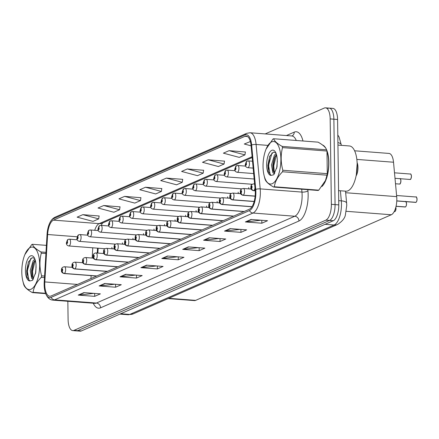 <?xml version="1.0" encoding="UTF-8"?>
<svg xmlns="http://www.w3.org/2000/svg" width="439" height="439" viewBox="0 0 439 439"><rect width="100%" height="100%" fill="white"/><g stroke="black" fill="none" stroke-linecap="round" stroke-linejoin="round"><path stroke-width="0.66" d="M251.432 185.269A3.402 1.405 -85.6 0 0 251.306 184.199M240.912 189.873A3.402 1.405 -85.6 0 0 240.781 188.803M230.387 194.477A3.402 1.405 -85.6 0 0 230.255 193.407M219.862 199.081A3.402 1.405 -85.6 0 0 219.736 198.016M209.343 203.685A3.402 1.405 -85.6 0 0 209.211 202.62M198.818 208.289A3.402 1.405 -85.6 0 0 198.686 207.224M188.293 212.893A3.402 1.405 -85.6 0 0 188.166 211.828M177.773 217.497A3.402 1.405 -85.6 0 0 177.641 216.432M167.248 222.107A3.402 1.405 -85.6 0 0 167.116 221.036M156.723 226.711A3.402 1.405 -85.6 0 0 156.597 225.641M146.203 231.315A3.402 1.405 -85.6 0 0 146.072 230.245M135.678 235.919A3.402 1.405 -85.6 0 0 135.547 234.854M125.153 240.523A3.402 1.405 -85.6 0 0 125.027 239.458M114.634 245.127A3.402 1.405 -85.6 0 0 114.502 244.062M354.613 150.791L388.981 153.43A13.609 5.625 94.4 0 1 393.52 162.227L396.697 196.639A13.609 5.625 94.4 0 1 396.812 198.922A13.609 5.625 94.4 0 1 391.303 214.759L195.662 300.369A13.609 5.625 94.4 0 1 194.433 300.594L168.17 298.575M98.144 248.216L97.853 253.078M248.655 187.59A3.402 1.405 -85.6 0 0 249.045 188.913M250.543 189.022A3.402 1.405 -85.6 0 0 250.971 188.238M238.13 192.194A3.402 1.405 -85.6 0 0 238.52 193.517M240.023 193.632A3.402 1.405 -85.6 0 0 240.451 192.842M227.605 196.798A3.402 1.405 -85.6 0 0 228 198.121M229.498 198.236A3.402 1.405 -85.6 0 0 229.926 197.446M217.085 201.402A3.402 1.405 -85.6 0 0 217.475 202.725M218.973 202.84A3.402 1.405 -85.6 0 0 219.407 202.05M206.56 206.006A3.402 1.405 -85.6 0 0 206.956 207.329M208.454 207.444A3.402 1.405 -85.6 0 0 208.882 206.659M196.041 210.61A3.402 1.405 -85.6 0 0 196.431 211.933M197.929 212.048A3.402 1.405 -85.6 0 0 198.357 211.263M185.516 215.22A3.402 1.405 -85.6 0 0 185.906 216.537M187.404 216.652A3.402 1.405 -85.6 0 0 187.837 215.867M174.991 219.824A3.402 1.405 -85.6 0 0 175.386 221.141M176.884 221.256A3.402 1.405 -85.6 0 0 177.312 220.471M164.471 224.428A3.402 1.405 -85.6 0 0 164.861 225.75M166.359 225.865A3.402 1.405 -85.6 0 0 166.787 225.075M153.946 229.032A3.402 1.405 -85.6 0 0 154.336 230.354M155.834 230.47A3.402 1.405 -85.6 0 0 156.268 229.679M143.421 233.636A3.402 1.405 -85.6 0 0 143.816 234.958M145.314 235.074A3.402 1.405 -85.6 0 0 145.743 234.283M132.902 238.24A3.402 1.405 -85.6 0 0 133.291 239.562M134.789 239.678A3.402 1.405 -85.6 0 0 135.217 238.887M122.377 242.844A3.402 1.405 -85.6 0 0 122.766 244.166M124.264 244.282A3.402 1.405 -85.6 0 0 124.698 243.497M111.852 247.448A3.402 1.405 -85.6 0 0 112.247 248.77M113.745 248.886A3.402 1.405 -85.6 0 0 114.173 248.101M328.866 162.446A21.774 8.994 -85.6 0 0 326.638 149.875A21.774 8.994 -85.6 0 1 328.866 162.446A21.774 8.994 -85.6 0 1 321.941 186.487A21.774 8.994 -85.6 0 0 328.866 162.446M326.161 148.854A21.774 8.994 -85.6 0 0 322.473 144.963A21.774 8.994 -85.6 0 1 326.161 148.854M255.289 192.309A14.514 5.998 94.4 0 1 249.412 209.205L51.028 296.012A14.514 5.998 94.4 0 1 49.722 296.254A14.514 5.998 94.4 0 1 44.811 281.926L47.626 234.508A14.514 5.998 94.4 0 1 53.448 220.126L244.918 136.342A14.514 5.998 94.4 0 1 246.224 136.101A14.514 5.998 94.4 0 1 251.064 145.485L255.163 189.878A14.514 5.998 94.4 0 1 255.289 192.309M255.882 192.052A15.925 6.58 -85.6 0 0 255.739 189.385L251.646 144.991A15.925 6.58 -85.6 0 0 244.896 134.96L53.426 218.743A15.925 6.58 -85.6 0 0 49.42 223.736A15.925 6.58 -85.6 0 0 47.044 234.519L44.229 281.942A15.925 6.58 -85.6 0 0 45.03 291.628A15.925 6.58 -85.6 0 0 51.05 297.395L249.429 210.588A15.925 6.58 -85.6 0 0 255.882 192.052M67.836 301.286L68.094 319.521A13.609 5.625 -85.6 0 0 72.748 330.594L76.457 330.88A13.609 5.625 -85.6 0 0 77.687 330.655L329.557 220.444A13.609 5.625 -85.6 0 0 335.067 204.601L333.876 119.194A13.609 5.625 -85.6 0 0 329.217 108.12A13.609 5.625 -85.6 0 0 327.993 108.345M93.875 293.362L78.79 295.079A3.627 3.227 -113.6 0 1 78.219 295.09L94.698 296.352L100.394 293.861L83.92 292.599L78.219 295.09M94.654 293.422L94.698 296.352M114.771 284.22L99.686 285.937A3.627 3.227 -113.6 0 1 99.115 285.948L115.589 287.21L121.29 284.719L104.811 283.451L99.115 285.948M115.55 284.28L115.589 287.21M135.662 275.077L120.582 276.795A3.627 3.227 -113.6 0 1 120.006 276.806L136.485 278.068L142.181 275.577L125.708 274.309L120.006 276.806M136.447 275.132L136.485 278.068M156.558 265.93L141.473 267.653A3.627 3.227 -113.6 0 1 140.903 267.664L157.381 268.926L163.078 266.435L146.604 265.167L140.903 267.664M157.338 265.99L157.381 268.926M261.029 220.219L245.944 221.936A3.627 3.227 -113.6 0 1 245.374 221.947L261.853 223.21L267.549 220.718L251.075 219.451L245.374 221.947M261.809 220.279L261.853 223.21M240.138 229.361L225.053 231.079A3.627 3.227 -113.6 0 1 224.483 231.09L240.956 232.352L246.658 229.86L230.179 228.598L224.483 231.09M240.918 229.421L240.956 232.352M219.242 238.503L204.157 240.221A3.627 3.227 -113.6 0 1 203.586 240.232L220.06 241.499L225.761 239.003L209.282 237.74L203.586 240.232M220.021 238.564L220.06 241.499M198.346 247.645L183.261 249.363A3.627 3.227 -113.6 0 1 182.69 249.374L199.169 250.642L204.865 248.145L188.391 246.883L182.69 249.374M199.125 247.706L199.169 250.642M177.455 256.788L162.37 258.511A3.627 3.227 -113.6 0 1 161.799 258.516L178.272 259.784L183.974 257.292L167.495 256.025L161.799 258.516M178.234 256.848L178.272 259.784M72.748 330.594A13.609 5.625 -85.6 0 0 73.977 330.369L325.848 220.158A13.609 5.625 -85.6 0 0 331.363 204.322L330.166 118.909A13.609 5.625 -85.6 0 0 325.513 107.835A13.609 5.625 -85.6 0 0 324.284 108.06L265.189 133.917M140.919 197.72L124.621 196.376L118.92 198.867L134.784 203.098L140.48 200.601L140.93 197.627M120.023 206.862L103.725 205.518L98.029 208.009L113.888 212.24L119.589 209.743L120.039 206.769M99.126 216.004L82.828 214.66L77.132 217.157L92.997 221.382L98.693 218.885L99.143 215.911M203.603 170.288L187.299 168.944L181.603 171.44L197.468 175.666L203.164 173.175L203.614 170.2M224.494 161.146L208.196 159.801L202.5 162.298L218.359 166.524L224.06 164.032L224.51 161.058M245.39 152.004L229.092 150.659L223.391 153.156L239.255 157.381L244.951 154.89L245.401 151.91M250.389 141.55L244.287 144.008L251.097 145.825M161.81 188.572L145.512 187.233L139.816 189.725L155.675 193.95L161.376 191.459L161.826 188.485M166.408 178.091L160.707 180.583L176.571 184.808L182.267 182.317L182.717 179.342L166.408 178.091L182.267 182.317M187.299 168.944L203.164 173.175M208.196 159.801L224.06 164.032M229.092 150.659L244.951 154.89M249.983 141.517L250.411 141.632M145.512 187.233L161.376 191.459M124.621 196.376L140.48 200.601M103.725 205.518L119.589 209.743M82.828 214.66L98.693 218.885M337.58 119.479A13.609 5.625 -85.6 0 0 332.927 108.406L329.217 108.12A13.609 5.625 -85.6 0 1 333.876 119.194L335.067 204.601A13.609 5.625 -85.6 0 1 329.557 220.444L77.687 330.655A13.609 5.625 -85.6 0 1 76.457 330.88L80.161 331.165A13.609 5.625 -85.6 0 0 81.391 330.94L333.261 220.729A13.609 5.625 -85.6 0 0 338.776 204.887L337.58 119.479L330.166 118.909M415.459 202.374A2.722 1.125 -85.6 0 0 415.651 202.428A2.722 1.125 -85.6 0 0 415.843 202.401L415.92 202.357M416.018 202.313L396.779 200.886M255.229 190.68L253.758 190.57A2.266 1.997 -118.4 0 1 251.624 188.205A1.136 0.466 -85.6 0 0 252.063 186.899A1.136 0.466 -85.6 0 0 251.574 185.993A1.136 0.466 -85.6 0 0 251.113 187.31A1.136 0.466 -85.6 0 0 251.58 188.227L251.624 186.652L251.624 188.205M251.58 188.227A2.266 2.036 71.5 0 0 253.632 190.625A3.402 1.405 94.4 0 1 253.385 190.658L255.235 190.795M255.229 190.745L253.632 190.625M415.843 202.401L396.779 200.941M247.108 161.113A2.266 1.997 61.6 0 0 245.939 163.039A1.136 0.466 -85.6 0 0 245.5 164.351A1.136 0.466 -85.6 0 0 245.988 165.251A1.136 0.466 -85.6 0 0 246.449 163.934A1.136 0.466 -85.6 0 0 245.977 163.023L245.939 164.592L245.939 163.039M245.977 163.023A2.266 2.036 -108.5 0 1 247.316 161.025L248.293 160.904A3.402 1.405 94.4 0 1 249.456 163.676A3.402 1.405 94.4 0 1 247.772 167.693C245.955 167.243 245.132 166.189 245.291 164.537L246.916 161.201M404.939 206.978A2.722 1.125 -85.6 0 0 405.126 207.032A2.722 1.125 -85.6 0 0 405.323 207.01L405.395 206.961M405.493 206.917L396.071 206.248M255.136 196.085L243.233 195.174A2.266 1.997 -118.4 0 1 241.099 192.814A1.136 0.466 -85.6 0 0 241.538 191.503A1.136 0.466 -85.6 0 0 241.049 190.597A1.136 0.466 -85.6 0 0 240.588 191.92A1.136 0.466 -85.6 0 0 241.06 192.831L241.099 191.256L241.099 192.814M241.06 192.831A2.266 2.036 71.5 0 0 243.107 195.229A3.402 1.405 94.4 0 1 242.866 195.262L255.125 196.2M255.13 196.151L243.107 195.229M405.323 207.01L396.06 206.297M394.414 211.582A2.722 1.125 -85.6 0 0 394.601 211.636A2.722 1.125 -85.6 0 0 394.798 211.614L394.875 211.565M394.974 211.527L394.238 211.521M254.181 201.424L232.708 199.778A2.266 1.997 -118.4 0 1 230.579 197.418A1.136 0.466 -85.6 0 0 231.018 196.107A1.136 0.466 -85.6 0 0 230.524 195.201A1.136 0.466 -85.6 0 0 230.069 196.524A1.136 0.466 -85.6 0 0 230.535 197.435L230.541 196.76M230.535 197.435A2.266 2.036 71.5 0 0 232.588 199.833A3.402 1.405 94.4 0 1 232.341 199.866L254.154 201.539M254.165 201.49L232.588 199.833M230.557 196.754L230.579 197.418M394.798 211.614L394.211 211.565M252.008 206.67L222.189 204.382A2.266 1.997 -118.4 0 1 220.054 202.022A1.136 0.466 -85.6 0 0 220.493 200.711A1.136 0.466 -85.6 0 0 220.005 199.805A1.136 0.466 -85.6 0 0 219.544 201.128A1.136 0.466 -85.6 0 0 220.016 202.039L220.054 200.469L220.054 202.022M220.016 202.039A2.266 2.036 71.5 0 0 222.063 204.437A3.402 1.405 94.4 0 1 221.816 204.47L251.942 206.78M251.97 206.736L222.063 204.437M244.199 211.488L211.664 208.986A2.266 1.997 -118.4 0 1 209.529 206.626A1.136 0.466 -85.6 0 0 209.968 205.315A1.136 0.466 -85.6 0 0 209.48 204.409A1.136 0.466 -85.6 0 0 209.019 205.732A1.136 0.466 -85.6 0 0 209.491 206.643L209.491 205.973M209.491 206.643A2.266 2.036 71.5 0 0 211.538 209.041A3.402 1.405 94.4 0 1 211.296 209.074L243.98 211.582M244.079 211.538L211.538 209.041M209.507 205.962L209.529 206.626M236.583 165.717A2.266 1.997 61.6 0 0 235.414 167.643A1.136 0.466 -85.6 0 0 234.975 168.955A1.136 0.466 -85.6 0 0 235.463 169.86A1.136 0.466 -85.6 0 0 235.924 168.538A1.136 0.466 -85.6 0 0 235.458 167.627L235.414 169.196L235.414 167.643M235.458 167.627A2.266 2.036 -108.5 0 1 236.797 165.635L237.768 165.508A3.402 1.405 94.4 0 1 238.937 168.28A3.402 1.405 94.4 0 1 237.252 172.297C235.436 171.847 234.607 170.793 234.766 169.141L236.396 165.805M226.063 170.321A2.266 1.997 61.6 0 0 224.889 172.247A1.136 0.466 -85.6 0 0 224.45 173.559A1.136 0.466 -85.6 0 0 224.944 174.464A1.136 0.466 -85.6 0 0 225.405 173.142A1.136 0.466 -85.6 0 0 224.933 172.231L224.894 173.8L224.889 172.247M224.933 172.231A2.266 2.036 -108.5 0 1 226.272 170.239L227.248 170.118A3.402 1.405 94.4 0 1 228.412 172.884A3.402 1.405 94.4 0 1 226.727 176.901C224.911 176.451 224.082 175.397 224.241 173.745L225.871 170.409M215.538 174.925A2.266 1.997 61.6 0 0 214.369 176.851A1.136 0.466 -85.6 0 0 213.93 178.163A1.136 0.466 -85.6 0 0 214.419 179.068A1.136 0.466 -85.6 0 0 214.88 177.746A1.136 0.466 -85.6 0 0 214.408 176.835L214.369 178.41L214.369 176.851M214.408 176.835A2.266 2.036 -108.5 0 1 215.747 174.843L216.723 174.722A3.402 1.405 94.4 0 1 217.887 177.488A3.402 1.405 94.4 0 1 216.202 181.505C214.386 181.055 213.563 180.006 213.722 178.355L215.346 175.013M338.579 190.63L345.937 191.195A22.68 9.373 -85.6 0 0 357.17 164.422A22.68 9.373 -85.6 0 0 349.411 145.962L337.942 145.084M271.675 141.863A21.319 8.807 -85.6 0 0 266.078 149.09A21.319 8.807 -85.6 0 0 264.058 175.391A21.319 8.807 -85.6 0 0 272.257 183.678A21.319 8.807 -85.6 0 0 280.894 158.863A21.319 8.807 -85.6 0 0 271.675 141.863M264.058 175.391L264.744 178.179A24.496 10.119 -85.6 0 0 265.096 179.392C265.957 181.801 268.805 184.358 273.629 187.052L318.083 190.466A24.496 10.119 -85.6 0 0 318.418 190.328A24.496 10.119 -85.6 0 0 318.752 190.169L325.497 180.462L326.973 175.183A24.496 10.119 -85.6 0 0 327.285 173.674L326.973 151.027A24.496 10.119 -85.6 0 0 326.616 149.809C325.776 147.422 322.934 144.87 318.083 142.154L273.634 138.74A24.496 10.119 -85.6 0 0 273.294 138.872A24.496 10.119 -85.6 0 0 272.959 139.037L266.078 149.09M273.629 187.052A24.496 10.119 -85.6 0 0 273.963 186.915A24.496 10.119 -85.6 0 0 274.304 186.756L318.752 190.169M277.327 161.217L276.696 168.351M276.104 153.441L274.386 155.274L271.467 164.965L272.888 172.752L273.892 173.317L274.638 173.131M276.438 154.407L274.446 157.727L272.773 165.064L273.151 170.612L274.556 173.175M271.79 150.341A12.676 5.235 -85.6 0 0 266.671 163.763A12.676 5.235 -85.6 0 0 271.022 175.408L273.722 174.777L277.025 166.864L277.267 160.175A12.676 5.235 -85.6 0 0 275.198 151.685A12.676 5.235 -85.6 0 0 271.79 150.341M275.835 152.816L273.36 152.124L269.486 156.685L268.218 171.397L271.022 175.408M356.089 175.935A8.643 3.572 -85.6 0 0 357.116 162.595M356.32 174.749L357.159 163.807M325.546 180.341A21.319 8.807 -85.6 0 0 325.639 180.116A21.319 8.807 -85.6 0 0 327.659 153.815L327.247 152.119M326.973 151.027L282.518 147.614A24.496 10.119 -85.6 0 0 282.162 146.401L326.616 149.809M326.973 175.183L282.518 171.77A24.496 10.119 -85.6 0 0 282.837 170.261L327.285 173.674M282.518 171.77C277.799 176.593 275.055 181.587 274.304 186.756M282.518 147.614C280.631 154.989 280.735 162.54 282.837 170.261M273.634 138.74C274.468 141.128 277.316 143.685 282.162 146.401M276.493 154.599L273.755 165.81L274.413 173.065M272.015 152.854L268.525 165.41L270.237 175.068M274.836 156.882L273.102 165.761L273.409 171.451M273.848 173.312L274.172 174.217M269.738 156.119L267.872 165.36L268.322 171.781M356.797 171.556L356.468 173.904M30.439 247.42A21.319 8.807 -85.6 0 0 24.842 254.647A21.319 8.807 -85.6 0 0 22.823 280.949A21.319 8.807 -85.6 0 0 31.026 289.235A21.319 8.807 -85.6 0 0 39.658 264.421A21.319 8.807 -85.6 0 0 30.439 247.42M46.397 245.374L32.398 244.298A24.496 10.119 -85.6 0 0 32.063 244.435A24.496 10.119 -85.6 0 0 31.723 244.594L24.842 254.647M45.672 293.631L32.398 292.61C27.569 289.916 24.727 287.364 23.865 284.949A24.496 10.119 -85.6 0 1 23.508 283.737L22.823 280.949M32.398 292.61A24.496 10.119 -85.6 0 0 32.733 292.478A24.496 10.119 -85.6 0 0 33.068 292.314L45.541 293.274M36.091 266.78L35.46 273.909M34.868 259.005L33.15 260.832L30.231 270.523L31.652 278.31L32.656 278.875L33.408 278.688M35.202 259.97L33.21 263.29L31.537 270.622L31.915 276.169L33.326 278.732M30.56 255.899A12.676 5.235 -85.6 0 0 25.435 269.327A12.676 5.235 -85.6 0 0 29.786 280.965L32.486 280.334L35.789 272.421L36.036 265.738A12.676 5.235 -85.6 0 0 33.962 257.249A12.676 5.235 -85.6 0 0 30.56 255.899M34.604 258.373L32.124 257.682L28.25 262.248L26.982 276.954L29.786 280.965M45.914 253.528L41.282 253.171A24.496 10.119 -85.6 0 0 40.931 251.959L45.985 252.348M44.487 277.574L41.282 277.327A24.496 10.119 -85.6 0 0 41.601 275.818L44.575 276.049M41.282 277.327C36.563 282.151 33.825 287.144 33.068 292.314M41.282 253.171C39.395 260.552 39.499 268.097 41.601 275.818M32.398 244.298C33.238 246.691 36.08 249.242 40.931 251.959M35.257 260.157L32.519 271.368L33.177 278.622M30.779 258.412L27.289 270.967L29.001 280.625M33.6 262.44L31.866 271.318L32.173 277.009M32.612 278.869L32.936 279.775M28.502 261.682L26.636 270.918L27.086 277.338M233.68 216.092L201.139 213.59A2.266 1.997 -118.4 0 1 199.01 211.23A1.136 0.466 -85.6 0 0 199.449 209.919A1.136 0.466 -85.6 0 0 198.955 209.019A1.136 0.466 -85.6 0 0 198.499 210.336A1.136 0.466 -85.6 0 0 198.966 211.247L199.004 209.677L199.01 211.23M198.966 211.247A2.266 2.036 71.5 0 0 201.018 213.645A3.402 1.405 94.4 0 1 200.771 213.678L233.455 216.186M233.553 216.147L201.018 213.645M223.155 220.696L190.619 218.199A2.266 1.997 -118.4 0 1 188.485 215.834A1.136 0.466 -85.6 0 0 188.924 214.523A1.136 0.466 -85.6 0 0 188.435 213.623A1.136 0.466 -85.6 0 0 187.974 214.94A1.136 0.466 -85.6 0 0 188.446 215.851L188.485 214.281L188.485 215.834M188.446 215.851A2.266 2.036 71.5 0 0 190.493 218.254A3.402 1.405 94.4 0 1 190.246 218.282L222.93 220.795M223.028 220.751L190.493 218.254M212.63 225.3L180.094 222.803A2.266 1.997 -118.4 0 1 177.96 220.438A1.136 0.466 -85.6 0 0 178.399 219.132A1.136 0.466 -85.6 0 0 177.91 218.227A1.136 0.466 -85.6 0 0 177.449 219.544A1.136 0.466 -85.6 0 0 177.921 220.46L177.96 218.885L177.96 220.438M177.921 220.46A2.266 2.036 71.5 0 0 179.968 222.858A3.402 1.405 94.4 0 1 179.727 222.886L212.41 225.399M212.509 225.355L179.968 222.858M205.013 179.535A2.266 1.997 61.6 0 0 203.844 181.455A1.136 0.466 -85.6 0 0 203.405 182.767A1.136 0.466 -85.6 0 0 203.899 183.672A1.136 0.466 -85.6 0 0 204.354 182.35A1.136 0.466 -85.6 0 0 203.888 181.439L203.844 183.014L203.844 181.455M203.888 181.439A2.266 2.036 -108.5 0 1 205.227 179.447L206.198 179.326A3.402 1.405 94.4 0 1 207.367 182.092A3.402 1.405 94.4 0 1 205.682 186.109C203.866 185.659 203.037 184.61 203.197 182.959L204.826 179.622M194.493 184.139A2.266 1.997 61.6 0 0 193.319 186.065A1.136 0.466 -85.6 0 0 192.88 187.371A1.136 0.466 -85.6 0 0 193.374 188.276A1.136 0.466 -85.6 0 0 193.835 186.954A1.136 0.466 -85.6 0 0 193.363 186.043L193.325 187.618L193.319 186.065M193.363 186.043A2.266 2.036 -108.5 0 1 194.702 184.051L195.679 183.93A3.402 1.405 94.4 0 1 196.842 186.701A3.402 1.405 94.4 0 1 195.157 190.713C193.341 190.263 192.512 189.214 192.677 187.563L194.301 184.226M183.968 188.743A2.266 1.997 61.6 0 0 182.8 190.669A1.136 0.466 -85.6 0 0 182.361 191.975A1.136 0.466 -85.6 0 0 182.849 192.88A1.136 0.466 -85.6 0 0 183.31 191.563A1.136 0.466 -85.6 0 0 182.838 190.647L182.8 192.222L182.8 190.669M182.838 190.647A2.266 2.036 -108.5 0 1 184.177 188.655L185.154 188.534A3.402 1.405 94.4 0 1 186.317 191.305A3.402 1.405 94.4 0 1 184.632 195.317C182.816 194.867 181.993 193.818 182.152 192.167L183.782 188.83M202.11 229.904L169.569 227.407A2.266 1.997 -118.4 0 1 167.44 225.042A1.136 0.466 -85.6 0 0 167.879 223.736A1.136 0.466 -85.6 0 0 167.385 222.831A1.136 0.466 -85.6 0 0 166.93 224.148A1.136 0.466 -85.6 0 0 167.396 225.064L167.402 224.389M167.396 225.064A2.266 2.036 71.5 0 0 169.449 227.462A3.402 1.405 94.4 0 1 169.202 227.495L201.885 230.003M201.984 229.959L169.449 227.462M167.418 224.384L167.44 225.042M191.585 234.508L159.05 232.011A2.266 1.997 -118.4 0 1 156.915 229.652A1.136 0.466 -85.6 0 0 157.354 228.34A1.136 0.466 -85.6 0 0 156.866 227.435A1.136 0.466 -85.6 0 0 156.405 228.757A1.136 0.466 -85.6 0 0 156.877 229.668L156.915 228.093L156.915 229.652M156.877 229.668A2.266 2.036 71.5 0 0 158.923 232.066A3.402 1.405 94.4 0 1 158.677 232.099L191.36 234.607M191.459 234.563L158.923 232.066M181.06 239.112L148.525 236.616A2.266 1.997 -118.4 0 1 146.39 234.256A1.136 0.466 -85.6 0 0 146.829 232.944A1.136 0.466 -85.6 0 0 146.341 232.039A1.136 0.466 -85.6 0 0 145.88 233.361A1.136 0.466 -85.6 0 0 146.352 234.272L146.357 233.603M146.352 234.272A2.266 2.036 71.5 0 0 148.398 236.67A3.402 1.405 94.4 0 1 148.157 236.703L180.841 239.211M180.939 239.167L148.398 236.67M146.374 233.592L146.39 234.256M170.541 243.716L138 241.22A2.266 1.997 -118.4 0 1 135.87 238.86A1.136 0.466 -85.6 0 0 136.309 237.548A1.136 0.466 -85.6 0 0 135.816 236.643A1.136 0.466 -85.6 0 0 135.36 237.965A1.136 0.466 -85.6 0 0 135.827 238.876L135.87 237.307L135.87 238.86M135.827 238.876A2.266 2.036 71.5 0 0 137.879 241.274A3.402 1.405 94.4 0 1 137.632 241.307L170.316 243.815M170.414 243.771L137.879 241.274M160.016 248.326L127.48 245.824A2.266 1.997 -118.4 0 1 125.345 243.464A1.136 0.466 -85.6 0 0 125.784 242.152A1.136 0.466 -85.6 0 0 125.296 241.247A1.136 0.466 -85.6 0 0 124.835 242.569A1.136 0.466 -85.6 0 0 125.307 243.48L125.345 241.911L125.345 243.464M125.307 243.48A2.266 2.036 71.5 0 0 127.354 245.878A3.402 1.405 94.4 0 1 127.107 245.911L159.791 248.419M159.889 248.375L127.354 245.878M173.443 193.347A2.266 1.997 61.6 0 0 172.275 195.273A1.136 0.466 -85.6 0 0 171.836 196.579A1.136 0.466 -85.6 0 0 172.329 197.484A1.136 0.466 -85.6 0 0 172.785 196.167A1.136 0.466 -85.6 0 0 172.318 195.251L172.275 196.826L172.275 195.273M172.318 195.251A2.266 2.036 -108.5 0 1 173.657 193.259L174.634 193.138A3.402 1.405 94.4 0 1 175.798 195.909A3.402 1.405 94.4 0 1 174.113 199.926C172.297 199.476 171.468 198.423 171.627 196.771L173.257 193.434M162.924 197.951A2.266 1.997 61.6 0 0 161.75 199.877A1.136 0.466 -85.6 0 0 161.316 201.188A1.136 0.466 -85.6 0 0 161.804 202.088A1.136 0.466 -85.6 0 0 162.265 200.771A1.136 0.466 -85.6 0 0 161.793 199.86L161.755 201.43L161.75 199.877M161.793 199.86A2.266 2.036 -108.5 0 1 163.132 197.863L164.109 197.742A3.402 1.405 94.4 0 1 165.273 200.513A3.402 1.405 94.4 0 1 163.588 204.53C161.772 204.08 160.943 203.027 161.108 201.375L162.732 198.038M152.399 202.555A2.266 1.997 61.6 0 0 151.23 204.481A1.136 0.466 -85.6 0 0 150.791 205.792A1.136 0.466 -85.6 0 0 151.279 206.698A1.136 0.466 -85.6 0 0 151.74 205.375A1.136 0.466 -85.6 0 0 151.268 204.464L151.23 206.034L151.23 204.481M151.268 204.464A2.266 2.036 -108.5 0 1 152.607 202.472L153.584 202.346A3.402 1.405 94.4 0 1 154.748 205.117A3.402 1.405 94.4 0 1 153.063 209.134C151.246 208.684 150.423 207.631 150.582 205.979L152.212 202.642M141.874 207.159A2.266 1.997 61.6 0 0 140.705 209.085A1.136 0.466 -85.6 0 0 140.266 210.396A1.136 0.466 -85.6 0 0 140.76 211.302A1.136 0.466 -85.6 0 0 141.215 209.979A1.136 0.466 -85.6 0 0 140.749 209.068L140.705 210.638L140.705 209.085M140.749 209.068A2.266 2.036 -108.5 0 1 142.088 207.076L143.065 206.956A3.402 1.405 94.4 0 1 144.228 209.721A3.402 1.405 94.4 0 1 142.543 213.738C140.727 213.288 139.898 212.235 140.057 210.583L141.687 207.246M131.354 211.763A2.266 1.997 61.6 0 0 130.185 213.689A1.136 0.466 -85.6 0 0 129.746 215A1.136 0.466 -85.6 0 0 130.235 215.906A1.136 0.466 -85.6 0 0 130.696 214.583A1.136 0.466 -85.6 0 0 130.224 213.672L130.185 215.247L130.185 213.689M130.224 213.672A2.266 2.036 -108.5 0 1 131.563 211.68L132.54 211.56A3.402 1.405 94.4 0 1 133.703 214.325A3.402 1.405 94.4 0 1 132.018 218.342C130.202 217.892 129.373 216.844 129.538 215.192L131.162 211.856M149.49 252.93L116.955 250.428A2.266 1.997 -118.4 0 1 114.826 248.068A1.136 0.466 -85.6 0 0 115.259 246.756A1.136 0.466 -85.6 0 0 114.771 245.856A1.136 0.466 -85.6 0 0 114.31 247.173A1.136 0.466 -85.6 0 0 114.782 248.084L114.82 246.515L114.826 248.068M114.782 248.084A2.266 2.036 71.5 0 0 116.829 250.482A3.402 1.405 94.4 0 1 116.587 250.515L149.271 253.023M149.37 252.985L116.829 250.482M138.971 257.534L106.43 255.037A2.266 1.997 -118.4 0 1 104.301 252.672A1.136 0.466 -85.6 0 0 104.74 251.36A1.136 0.466 -85.6 0 0 104.246 250.46A1.136 0.466 -85.6 0 0 103.791 251.777A1.136 0.466 -85.6 0 0 104.257 252.688L104.262 252.019M104.257 252.688A2.266 2.036 71.5 0 0 106.309 255.092A3.402 1.405 94.4 0 1 106.062 255.119L138.746 257.633M138.845 257.589L106.309 255.092M104.279 252.013L104.301 252.672M128.446 262.138L95.911 259.641A2.266 1.997 -118.4 0 1 93.776 257.276A1.136 0.466 -85.6 0 0 94.215 255.97A1.136 0.466 -85.6 0 0 93.727 255.064A1.136 0.466 -85.6 0 0 93.266 256.381A1.136 0.466 -85.6 0 0 93.737 257.298L93.737 256.623M93.737 257.298A2.266 2.036 71.5 0 0 95.784 259.696A3.402 1.405 94.4 0 1 95.537 259.723L128.221 262.237M128.32 262.193L95.784 259.696M93.754 256.617L93.776 257.276M117.921 266.742L85.385 264.245A2.266 1.997 -118.4 0 1 83.256 261.88A1.136 0.466 -85.6 0 0 83.695 260.574A1.136 0.466 -85.6 0 0 83.201 259.668A1.136 0.466 -85.6 0 0 82.741 260.986A1.136 0.466 -85.6 0 0 83.212 261.902L83.218 261.227M83.212 261.902A2.266 2.036 71.5 0 0 85.259 264.3A3.402 1.405 94.4 0 1 85.018 264.333L117.701 266.841M117.8 266.797L85.259 264.3M83.234 261.221L83.256 261.88M107.401 271.346L74.86 268.849A2.266 1.997 -118.4 0 1 72.731 266.489A1.136 0.466 -85.6 0 0 73.17 265.178A1.136 0.466 -85.6 0 0 72.676 264.273A1.136 0.466 -85.6 0 0 72.221 265.595A1.136 0.466 -85.6 0 0 72.687 266.506L72.731 264.931L72.731 266.489M72.687 266.506A2.266 2.036 71.5 0 0 74.74 268.904A3.402 1.405 94.4 0 1 74.493 268.937L107.176 271.445M107.275 271.401L74.74 268.904M96.876 275.95L64.341 273.453A2.266 1.997 -118.4 0 1 62.206 271.093A1.136 0.466 -85.6 0 0 62.645 269.782A1.136 0.466 -85.6 0 0 62.157 268.877A1.136 0.466 -85.6 0 0 61.696 270.199A1.136 0.466 -85.6 0 0 62.168 271.11L62.206 269.535L62.206 271.093M62.168 271.11A2.266 2.036 71.5 0 0 64.215 273.508A3.402 1.405 94.4 0 1 63.973 273.541L96.651 276.049M96.75 276.005L64.215 273.508M120.829 216.372A2.266 1.997 61.6 0 0 119.66 218.293A1.136 0.466 -85.6 0 0 119.221 219.604A1.136 0.466 -85.6 0 0 119.71 220.51A1.136 0.466 -85.6 0 0 120.171 219.187A1.136 0.466 -85.6 0 0 119.699 218.276L119.66 219.851L119.66 218.293M119.699 218.276A2.266 2.036 -108.5 0 1 121.038 216.284L122.015 216.164A3.402 1.405 94.4 0 1 123.178 218.929A3.402 1.405 94.4 0 1 121.493 222.946C119.682 222.496 118.854 221.448 119.013 219.796L120.643 216.46M110.304 220.976A2.266 1.997 61.6 0 0 109.135 222.902A1.136 0.466 -85.6 0 0 108.696 224.208A1.136 0.466 -85.6 0 0 109.19 225.114A1.136 0.466 -85.6 0 0 109.646 223.797A1.136 0.466 -85.6 0 0 109.179 222.88L109.135 224.455L109.135 222.902M109.179 222.88A2.266 2.036 -108.5 0 1 110.518 220.888L111.495 220.768A3.402 1.405 94.4 0 1 112.658 223.539A3.402 1.405 94.4 0 1 110.974 227.55C109.157 227.1 108.329 226.052 108.488 224.4L110.118 221.064M99.785 225.58A2.266 1.997 61.6 0 0 98.616 227.506A1.136 0.466 -85.6 0 0 98.177 228.812A1.136 0.466 -85.6 0 0 98.665 229.718A1.136 0.466 -85.6 0 0 99.126 228.401A1.136 0.466 -85.6 0 0 98.654 227.484L98.616 229.059L98.616 227.506M98.654 227.484A2.266 2.036 -108.5 0 1 99.993 225.492L100.97 225.372A3.402 1.405 94.4 0 1 102.133 228.143A3.402 1.405 94.4 0 1 100.449 232.16C98.632 231.704 97.804 230.656 97.968 229.004L99.593 225.668M89.26 230.184A2.266 1.997 61.6 0 0 88.091 232.11A1.136 0.466 -85.6 0 0 87.652 233.416A1.136 0.466 -85.6 0 0 88.14 234.322A1.136 0.466 -85.6 0 0 88.601 233.005A1.136 0.466 -85.6 0 0 88.129 232.094L88.091 233.663L88.091 232.11M88.129 232.094A2.266 2.036 -108.5 0 1 89.474 230.096L90.445 229.976A3.402 1.405 94.4 0 1 91.608 232.747A3.402 1.405 94.4 0 1 89.924 236.764C88.113 236.314 87.284 235.26 87.443 233.608L89.073 230.272M78.735 234.788A2.266 1.997 61.6 0 0 77.566 236.714A1.136 0.466 -85.6 0 0 77.127 238.026A1.136 0.466 -85.6 0 0 77.621 238.926A1.136 0.466 -85.6 0 0 78.076 237.609A1.136 0.466 -85.6 0 0 77.61 236.698L77.571 238.267L77.566 236.714M77.61 236.698A2.266 2.036 -108.5 0 1 78.949 234.706L79.925 234.58A3.402 1.405 94.4 0 1 81.089 237.351A3.402 1.405 94.4 0 1 79.404 241.368C77.588 240.918 76.759 239.864 76.918 238.212L78.548 234.876M68.215 239.392A2.266 1.997 61.6 0 0 67.046 241.318A1.136 0.466 -85.6 0 0 66.607 242.63A1.136 0.466 -85.6 0 0 67.096 243.535A1.136 0.466 -85.6 0 0 67.557 242.213A1.136 0.466 -85.6 0 0 67.085 241.302L67.046 242.871L67.046 241.318M67.085 241.302A2.266 2.036 -108.5 0 1 68.424 239.31L69.4 239.189A3.402 1.405 94.4 0 1 70.564 241.955A3.402 1.405 94.4 0 1 68.879 245.972C67.063 245.522 66.234 244.468 66.399 242.816L68.023 239.48M345.663 192.721L396.697 196.639M346.261 211.302L391.303 214.759M356.847 159.412L393.52 162.227M168.79 298.306L195.662 300.369M307.838 189.675L307.942 190.811A22.68 9.373 94.4 0 1 298.954 221.009L100.569 307.816A4.538 4.033 66.4 0 0 96.388 303.053L294.772 216.24A18.147 7.496 -85.6 0 0 302.12 195.125A18.147 7.496 -85.6 0 0 301.961 192.084L301.697 189.204M100.569 307.816A22.68 9.373 94.4 0 1 93.266 303.234M94.753 303.349A18.147 7.496 -85.6 0 0 96.388 303.053L54.623 299.842A18.147 7.496 94.4 0 1 52.982 300.144L94.862 303.354M244.896 134.96A4.538 4.033 66.4 0 1 246.652 133.346L250.049 132.754A18.147 7.496 94.4 0 1 256.096 144.486L260.195 188.88A18.147 7.496 94.4 0 1 260.354 191.92A18.147 7.496 94.4 0 1 253.001 213.036A4.538 4.033 -113.6 0 1 249.429 210.588M255.739 189.385A4.538 1.575 174.7 0 1 260.195 188.88L301.961 192.084A4.538 1.575 -5.3 0 0 307.942 190.811M53.426 218.743A4.538 4.033 -113.6 0 1 55.182 217.129L246.652 133.346M267.927 145.391L256.096 144.486A4.538 1.575 174.7 0 0 251.646 144.991M51.05 297.395A4.538 4.033 66.4 0 0 54.623 299.842L253.001 213.036L294.772 216.24A4.538 4.033 66.4 0 1 298.954 221.009M286.42 135.547L294.234 132.128A22.68 9.373 94.4 0 1 302.97 140.99M73.977 330.369L81.391 330.94M325.848 220.158L333.261 220.729M331.363 204.322L338.776 204.887M296.259 140.475A18.147 7.496 -85.6 0 0 291.814 135.964L291.973 135.953A4.538 4.033 66.4 0 0 294.234 132.128M53.448 220.126L99.17 223.632A14.514 5.998 -85.6 0 0 94.725 230.305M47.626 234.508L77.116 236.769M44.811 281.926L77.489 284.434M92.766 247.805L92.157 258.055M91.114 275.626L90.939 278.551M244.918 136.342L247.486 136.54M252.101 156.712L99.17 223.632A8.165 7.265 66.4 0 0 102.331 223.105L252.178 157.535M162.37 258.511L167.961 256.063M183.261 249.363L188.858 246.916M204.157 240.221L209.749 237.773M225.053 231.079L230.645 228.631M245.944 221.936L251.542 219.489M141.473 267.653L147.07 265.205M120.582 276.795L126.174 274.348M99.686 285.937L105.278 283.49M78.79 295.079L84.387 292.632M120.687 313.748L129.741 314.439A9.071 8.072 66.4 0 0 133.253 313.858L128.1 314.741A18.147 7.496 -85.6 0 0 129.741 314.439L334.123 225.009A18.147 7.496 -85.6 0 0 341.471 203.888A18.147 7.496 -85.6 0 0 341.312 200.848L338.716 200.65M325.069 224.313L334.123 225.009A9.071 8.072 66.4 0 0 337.635 224.422L133.253 313.858M345.515 191.163L346.629 203.197A9.071 3.15 174.7 0 0 341.312 200.848L340.384 190.767M337.8 135.003L339.018 136.864L341.229 144.694A9.071 3.15 174.7 0 0 337.904 142.615M415.947 202.363A2.722 1.125 -85.6 0 0 416.995 199.218A2.722 1.125 -85.6 0 0 416.068 197.001C416.194 196.293 416.523 197.034 417.05 199.235C416.973 200.788 416.616 201.825 415.985 202.352M416.584 197.38A2.629 1.087 94.4 0 1 417.039 199.224M254.615 183.925L253.907 183.87A3.402 1.405 94.4 0 1 254.675 184.567M254.988 187.936A3.402 1.405 94.4 0 1 253.758 190.57M417.039 199.24A2.629 1.087 94.4 0 1 416.216 202.132M411.436 176.269C410.646 181.197 410.289 178.689 410.037 179.463A2.722 1.125 -85.6 0 0 411.381 176.253A2.722 1.125 -85.6 0 0 410.454 174.036C410.745 173.581 411.074 174.327 411.436 176.269A2.629 1.087 94.4 0 0 410.964 174.415M411.425 176.275A2.629 1.087 94.4 0 1 410.602 179.167M248.046 160.937A3.402 1.405 94.4 0 1 248.293 160.904L252.518 161.228M405.422 206.967A2.722 1.125 -85.6 0 0 406.476 203.822A2.722 1.125 -85.6 0 0 405.746 201.671M406.059 201.984A2.629 1.087 94.4 0 1 406.519 203.828A2.629 1.087 94.4 0 1 405.691 206.736M251.229 189.077L243.387 188.474A3.402 1.405 94.4 0 1 244.55 191.245A3.402 1.405 94.4 0 1 243.233 195.174M394.897 211.571A2.722 1.125 -85.6 0 0 395.951 208.426A2.722 1.125 -85.6 0 0 395.819 207.301M395.835 207.241A2.629 1.087 94.4 0 1 395.994 208.432A2.629 1.087 94.4 0 1 395.171 211.346M240.704 193.681L232.862 193.078A3.402 1.405 94.4 0 1 234.025 195.849A3.402 1.405 94.4 0 1 232.708 199.778M230.184 198.285L222.337 197.687A3.402 1.405 94.4 0 1 223.5 200.453A3.402 1.405 94.4 0 1 222.189 204.382M219.659 202.889L211.817 202.291A3.402 1.405 94.4 0 1 212.981 205.057A3.402 1.405 94.4 0 1 211.664 208.986M400.445 179.019A2.629 1.087 94.4 0 1 400.906 180.863C400.121 185.801 399.764 183.293 399.512 184.067A2.722 1.125 -85.6 0 0 400.862 180.857A2.722 1.125 -85.6 0 0 400.132 178.706M399.929 178.64C400.22 178.19 400.549 178.931 400.911 180.873A2.629 1.087 94.4 0 1 400.077 183.776M237.526 165.541A3.402 1.405 94.4 0 1 237.768 165.508L245.615 166.112M227.001 170.145A3.402 1.405 94.4 0 1 227.248 170.118L235.09 170.716M216.482 174.755A3.402 1.405 94.4 0 1 216.723 174.722L224.57 175.32M209.14 207.499L201.292 206.895A3.402 1.405 94.4 0 1 202.456 209.661A3.402 1.405 94.4 0 1 201.139 213.59M198.615 212.103L190.767 211.499A3.402 1.405 94.4 0 1 191.931 214.27A3.402 1.405 94.4 0 1 190.619 218.199M188.09 216.707L180.248 216.103A3.402 1.405 94.4 0 1 181.411 218.874A3.402 1.405 94.4 0 1 180.094 222.803M205.957 179.359A3.402 1.405 94.4 0 1 206.198 179.326L214.045 179.93M195.432 183.963A3.402 1.405 94.4 0 1 195.679 183.93L203.52 184.534M184.912 188.567A3.402 1.405 94.4 0 1 185.154 188.534L193.001 189.138M177.57 221.311L169.723 220.707A3.402 1.405 94.4 0 1 170.886 223.478A3.402 1.405 94.4 0 1 169.569 227.407M167.045 225.915L159.198 225.311A3.402 1.405 94.4 0 1 160.361 228.082A3.402 1.405 94.4 0 1 159.05 232.011M156.52 230.519L148.678 229.915A3.402 1.405 94.4 0 1 149.842 232.686A3.402 1.405 94.4 0 1 148.525 236.616M146 235.123L138.153 234.525A3.402 1.405 94.4 0 1 139.317 237.29A3.402 1.405 94.4 0 1 138 241.22M135.475 239.727L127.628 239.129A3.402 1.405 94.4 0 1 128.797 241.894A3.402 1.405 94.4 0 1 127.48 245.824M174.387 193.171A3.402 1.405 94.4 0 1 174.634 193.138L182.476 193.742M163.862 197.775A3.402 1.405 94.4 0 1 164.109 197.742L171.951 198.346M153.343 202.379A3.402 1.405 94.4 0 1 153.584 202.346L161.431 202.95M142.818 206.983A3.402 1.405 94.4 0 1 143.065 206.956L150.906 207.554M132.293 211.593A3.402 1.405 94.4 0 1 132.54 211.56L140.381 212.158M124.95 244.336L117.109 243.733A3.402 1.405 94.4 0 1 118.272 246.498A3.402 1.405 94.4 0 1 116.955 250.428M114.431 248.94L106.584 248.337A3.402 1.405 94.4 0 1 107.747 251.108A3.402 1.405 94.4 0 1 106.43 255.037M103.906 253.544L96.059 252.941A3.402 1.405 94.4 0 1 97.228 255.712A3.402 1.405 94.4 0 1 95.911 259.641M93.381 258.148L85.539 257.545A3.402 1.405 94.4 0 1 86.703 260.316A3.402 1.405 94.4 0 1 85.385 264.245M82.861 262.752L75.014 262.149A3.402 1.405 94.4 0 1 76.177 264.92A3.402 1.405 94.4 0 1 74.86 268.849M72.336 267.356L64.489 266.753A3.402 1.405 94.4 0 1 65.658 269.524A3.402 1.405 94.4 0 1 64.341 273.453M121.773 216.197A3.402 1.405 94.4 0 1 122.015 216.164L129.862 216.767M111.248 220.801A3.402 1.405 94.4 0 1 111.495 220.768L119.337 221.371M100.723 225.405A3.402 1.405 94.4 0 1 100.97 225.372L108.817 225.975M90.204 230.009A3.402 1.405 94.4 0 1 90.445 229.976L98.292 230.579M79.678 234.613A3.402 1.405 94.4 0 1 79.925 234.58L87.767 235.183M69.153 239.217A3.402 1.405 94.4 0 1 69.4 239.189L77.248 239.787M49.42 223.736C50.803 220.488 52.724 218.287 55.182 217.129M45.03 291.628C46.655 297.044 49.305 299.881 52.982 300.144M325.513 107.835L329.217 108.12M250.049 132.754L291.814 135.964M102.633 222.974L101.113 225.383M97.546 248.172L97.255 253.034M95.894 275.988L95.867 276.394M346.629 203.197L346.744 205.425L345.433 214.66C344.972 218.035 342.371 221.289 337.635 224.422M128.1 314.741L119.863 314.11M341.229 144.694L341.29 145.342M396.774 200.98L415.876 202.401M416.068 197.001L396.587 195.509M253.907 183.87C251.701 184.122 250.702 185.335 250.905 187.502C250.609 188.929 251.437 189.977 253.385 190.658M410.037 179.463L395.001 178.311M253.155 168.104L247.772 167.693M410.454 174.036L394.496 172.812M405.543 201.605C405.669 200.897 405.998 201.638 406.525 203.839C406.448 205.392 406.091 206.429 405.46 206.956M396.055 206.335L405.351 207.005M243.387 188.474C241.176 188.726 240.177 189.939 240.38 192.106C240.089 193.533 240.918 194.581 242.866 195.262M395.841 207.213L396.005 208.443C395.923 209.996 395.572 211.038 394.941 211.56M394.189 211.609L394.826 211.609M232.862 193.078C230.656 193.33 229.652 194.543 229.86 196.71C229.564 198.137 230.393 199.185 232.341 199.866M222.337 197.687C220.131 197.934 219.132 199.147 219.335 201.314C219.039 202.741 219.868 203.795 221.816 204.47M211.817 202.291C209.606 202.538 208.607 203.751 208.81 205.924C208.52 207.345 209.348 208.399 211.296 209.074M399.512 184.067L395.506 183.76M253.66 173.553L237.252 172.297M254.159 179.008L226.727 176.901M252.343 184.281L216.202 181.505M274.726 173.383L273.892 173.317M325.639 180.116L325.497 180.462M33.49 278.941L32.656 278.875M201.292 206.895C199.087 207.148 198.082 208.355 198.291 210.528C197.994 211.949 198.823 213.003 200.771 213.678M190.767 211.499C188.561 211.752 187.563 212.959 187.766 215.132C187.469 216.553 188.298 217.607 190.246 218.282M180.248 216.103C178.036 216.356 177.038 217.563 177.241 219.736C176.95 221.157 177.779 222.211 179.727 222.886M241.818 188.885L205.682 186.109M231.298 193.489L195.157 190.713M220.773 198.093L184.632 195.317M169.723 220.707C167.517 220.96 166.513 222.172 166.721 224.34C166.425 225.767 167.254 226.815 169.202 227.495M159.198 225.311C156.992 225.564 155.993 226.776 156.196 228.944C155.9 230.371 156.728 231.419 158.677 232.099M148.678 229.915C146.467 230.168 145.468 231.38 145.671 233.548C145.38 234.975 146.209 236.023 148.157 236.703M138.153 234.525C135.947 234.772 134.943 235.984 135.152 238.152C134.855 239.579 135.684 240.632 137.632 241.307M127.628 239.129C125.422 239.376 124.424 240.588 124.627 242.762C124.336 244.183 125.159 245.236 127.107 245.911M210.248 202.697L174.113 199.926M199.729 207.301L163.588 204.53M189.204 211.905L153.063 209.134M178.678 216.515L142.543 213.738M168.159 221.119L132.018 218.342M117.109 243.733C114.897 243.985 113.899 245.192 114.102 247.366C113.811 248.787 114.639 249.84 116.587 250.515M106.584 248.337C104.378 248.589 103.374 249.796 103.582 251.97C103.286 253.391 104.114 254.444 106.062 255.119M96.059 252.941C93.853 253.193 92.854 254.4 93.057 256.574C92.766 258 93.589 259.048 95.537 259.723M85.539 257.545C83.333 257.797 82.329 259.01 82.532 261.178C82.241 262.604 83.07 263.652 85.018 264.333M75.014 262.149C72.808 262.401 71.804 263.614 72.012 265.782C71.716 267.208 72.545 268.256 74.493 268.937M64.489 266.753C62.283 267.005 61.284 268.218 61.487 270.386C61.197 271.812 62.02 272.86 63.973 273.541M157.634 225.723L121.493 222.946M147.109 230.327L110.974 227.55M136.589 234.931L100.449 232.16M126.064 239.535L89.924 236.764M115.539 244.139L79.404 241.368M105.02 248.743L68.879 245.972"/></g></svg>
